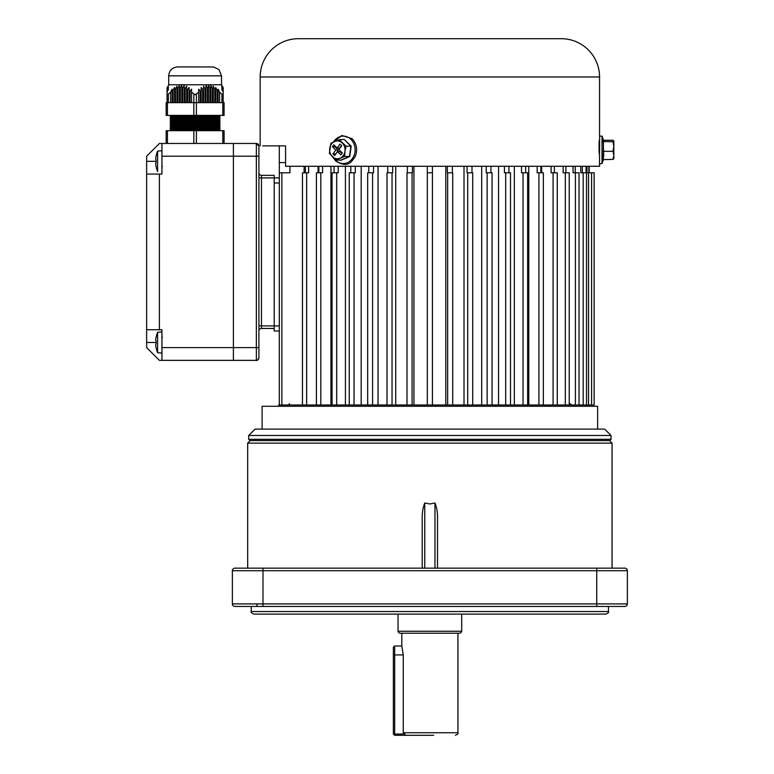 <?xml version="1.0" encoding="UTF-8"?>
<svg xmlns="http://www.w3.org/2000/svg" width="774" height="774" viewBox="0 0 774 774"><rect width="100%" height="100%" fill="white"/><g stroke="black" fill="none" stroke-linecap="round" stroke-linejoin="round"><path stroke-width="1.16" d="M432.424 166.284L432.424 172.805L427.316 172.805L427.316 166.284M330.953 166.284L330.953 405.005L279.317 405.005L279.317 162.598L285.587 162.598M308.632 166.284L308.632 172.805L302.47 172.805L302.47 405.005L281.871 405.005L281.871 172.805L279.317 172.805M322.574 166.284L322.574 172.805L316.402 172.805L316.402 405.005L306.649 405.005L306.649 172.805M345.407 166.284L345.407 405.005L332.075 405.005L332.075 172.805L338.209 172.805L338.209 166.284M361.187 166.284L361.187 405.005L349.258 405.005L349.258 172.805L355.285 172.805L355.285 166.284M378.051 166.284L378.051 405.005L367.669 405.005L367.669 172.805L373.542 172.805L373.542 166.284M395.727 166.284L395.727 405.005L387.019 405.005L387.019 172.805L392.679 172.805L392.679 166.284M413.945 166.284L413.945 405.005L407.008 405.005L407.027 172.805L412.416 172.805L412.416 166.284M432.424 172.805L432.424 405.005L427.316 405.005L427.316 172.805M472.633 405.005L452.722 405.005L452.722 172.805L452.722 405.005L445.785 405.005L445.785 166.284M452.722 172.805L447.324 172.805L447.324 166.284M472.633 172.805L467.051 172.805L467.051 166.284M591.578 405.005L591.578 172.805L594.132 172.805L594.132 405.005L481.689 405.005L481.689 166.284M492.071 405.005L492.071 172.805L486.198 172.805L486.198 166.284M510.482 405.005L510.482 172.805L504.454 172.805L504.454 166.284M527.655 405.005L527.655 172.805L521.531 172.805L521.531 166.284M581.051 406.273L581.051 405.005L579.029 405.005L579.029 172.805L575.392 172.805L575.392 405.005L569.229 405.005L569.229 172.805L565.31 172.805L565.31 405.005L557.261 405.005L557.261 172.805L553.091 172.805L553.091 405.005L543.338 405.005L543.338 172.805L537.166 172.805L537.166 166.284M591.578 172.805L580.732 172.805L580.732 166.284M538.927 172.805L538.927 405.005L528.777 405.005L528.777 166.284M523.04 172.805L523.04 405.005L514.333 405.005L514.333 166.284M505.693 172.805L505.693 405.005L498.553 405.005L498.553 166.284M467.69 172.805L467.69 405.005L464.003 405.005L464.003 166.284M589.169 166.284L589.169 172.805M588.85 172.805L588.85 166.284M586.982 166.284L586.982 172.805M586.024 172.805L586.024 166.284M582.309 166.284L582.309 172.805M575.237 166.284L575.237 172.805M575.392 172.805L573.06 172.805L573.06 166.284M565.871 166.284L565.871 172.805M565.31 172.805L563.133 172.805L563.133 166.284M554.358 166.284L554.358 172.805M553.091 172.805L551.107 172.805L551.107 166.284M541.665 172.805L541.665 166.284M540.881 166.284L540.881 172.805M525.662 166.284L525.662 172.805M508.924 166.284L508.924 172.805M490.939 166.284L490.939 172.805M471.995 166.284L471.995 172.805M452.384 166.284L452.384 172.805M407.347 172.805L407.347 166.284M387.745 172.805L387.745 166.284M368.792 172.805L368.792 166.284M350.816 172.805L350.816 166.284M334.078 172.805L334.078 166.284M318.849 172.805L318.849 166.284M318.066 172.805L318.066 166.284M305.382 172.805L305.382 166.284M304.105 172.805L304.105 166.284M289.96 166.284L289.96 172.805L281.871 172.805M146.634 342.485L146.634 347.594L159.396 360.345L233.39 360.345L161.94 360.345L233.39 360.345L233.39 143.461L233.39 156.213L161.94 156.213L161.94 174.073L159.396 174.073L159.396 329.724L146.634 329.724L146.634 342.485L156.087 342.485A25.639 22.949 90 0 0 156.116 343.801A25.639 22.949 90 0 1 156.087 342.485A25.639 22.949 90 0 1 156.116 341.17L155.69 340.308A26.529 26.529 180 0 1 156.116 337.271L156.116 337.271A26.568 26.568 0 0 1 157.606 332.278L161.921 331.901L161.921 353.079L157.606 352.702L157.606 332.278L161.921 331.901M161.94 360.345L161.94 329.724L146.634 329.724L146.634 156.213L159.396 143.461L256.358 143.461A2.554 2.554 180 0 1 258.903 146.005L258.903 156.213L258.903 146.005L256.358 143.461L256.358 156.213L233.39 156.213L233.39 360.345L256.358 360.345A2.554 2.554 0 0 0 258.903 357.791A2.554 2.554 180 0 1 256.358 360.345L161.94 360.345L256.358 360.345C256.958 361.013 257.81 360.162 258.903 357.791L258.903 347.594L258.903 357.791M161.94 329.724L159.396 329.724M159.396 174.073L146.634 174.073M161.94 143.461L233.39 143.461L161.94 143.461L161.94 156.213M161.94 174.073L161.921 150.727L157.606 151.104L161.921 150.727M274.219 331.001L274.219 325.902L274.219 328.457L261.457 328.457A2.554 2.554 0 0 0 258.903 331.001A2.554 2.554 180 0 1 261.457 328.457L274.219 328.457L261.457 328.457L261.457 325.902L279.317 325.902L279.317 331.001L274.219 331.001M274.219 183.012L279.317 183.012L279.317 177.904L274.219 177.904L274.219 325.902M258.903 172.805A2.554 2.554 0 0 0 261.457 175.35L274.219 175.35L274.219 177.904L261.457 177.904L261.457 325.902L258.903 325.902M161.94 347.594L256.358 347.594L256.358 156.213L258.903 156.213L258.903 347.594L256.358 347.594L256.358 360.345L233.39 360.345M156.116 166.536A26.529 26.529 180 0 1 155.69 163.498A26.529 26.529 0 0 0 156.116 166.536L156.087 166.545A26.568 26.568 0 0 0 157.606 171.528L157.606 151.104A26.568 26.568 0 0 0 156.087 156.096L156.116 156.106A26.529 26.529 180 0 0 155.69 159.144L156.116 160.005A25.639 22.949 90 0 0 156.087 161.321A25.639 22.949 90 0 0 156.116 162.637A25.639 22.949 90 0 1 156.087 161.321L146.634 161.321M155.69 163.498L156.116 162.637M161.94 336.874L162.453 337.387M155.69 344.662A26.529 26.529 0 0 0 156.116 347.7L156.087 347.71A26.529 26.529 180 0 1 155.69 344.662L156.116 343.801M218.887 129.19L219.99 128.552L170.241 128.552L171.344 129.19L218.887 129.19L219.99 129.829L170.241 129.829L170.241 130.7M218.887 127.149L219.99 126.51L170.241 126.51L171.344 127.149L218.887 127.149L219.99 127.787L170.241 127.787L170.241 128.552M218.887 125.107L219.99 124.469L170.241 124.469L171.344 125.107L218.887 125.107L219.99 125.746L170.241 125.746L170.241 126.51M218.887 123.066L219.99 122.427L170.241 122.427L171.344 123.066L218.887 123.066L219.99 123.705L170.241 123.705L170.241 124.469M218.887 121.025L219.99 120.386L170.241 120.386L171.344 121.025L218.887 121.025L219.99 121.663L170.241 121.663L170.241 122.427M218.887 118.983L219.99 118.345L170.241 118.345L171.344 118.983L218.887 118.983L219.99 119.622L170.241 119.622L170.241 120.386M170.241 117.58L171.344 116.942L218.887 116.942L219.99 117.58L170.241 117.58L170.241 118.345M170.241 116.303L219.99 116.303L219.99 115.394L170.241 115.394L170.241 116.303L171.344 116.942M219.613 102.632L219.613 92.174L221.906 94.215L223.183 94.215L223.183 102.632L223.183 87.752L221.528 84.772L168.703 84.772L168.703 75.842C169.235 70.424 172.205 67.444 177.623 66.912L213.605 66.97L218.984 69.592L221.528 75.842L168.703 75.842M177.633 66.912L195.116 66.912M167.049 87.752L167.049 90.394L168.519 87.423L167.049 89.523L168.519 85.363L167.049 87.849M167.049 90.394L167.049 94.215L168.326 94.215L170.619 92.174L170.619 102.632M167.049 102.632L167.049 92.174L168.519 89.155L167.049 91.042M172.099 102.632L172.099 89.155L170.619 92.174M172.099 89.155L172.099 91.042L173.057 90.394L173.057 102.632M174.527 102.632L174.527 87.423L173.057 90.394M174.527 87.423L174.527 89.523L175.485 89.039L175.485 102.632M176.956 102.632L176.956 86.146L175.485 89.039M176.956 86.146L176.956 88.449L177.914 88.159L177.914 102.632M179.384 102.632L179.384 85.363L177.914 88.159M179.384 85.363L179.384 87.849L180.342 87.752L180.342 102.632M181.822 102.632L181.822 85.101L180.342 87.752M181.822 85.101L181.822 87.752L182.78 87.849L182.78 102.632M184.251 102.632L184.251 85.363L182.78 87.849M184.251 85.363L184.251 88.159L185.209 88.449L185.209 102.632M186.679 102.632L186.679 86.146L185.209 88.449M186.679 86.146L186.679 89.039L187.637 89.523L187.637 102.632M189.108 102.632L189.108 87.423L187.637 89.523M189.108 87.423L189.108 90.394L190.065 91.042L190.065 102.632M191.546 102.632L191.546 89.155L190.065 91.042M191.546 92.174L195.116 94.776L198.686 92.174L198.686 102.632M196.393 94.215L196.393 102.632L222.806 102.632L222.806 115.394L224.073 115.394L166.158 115.394L167.426 115.394L167.426 102.632L196.393 102.632L196.393 115.394M223.183 94.215L223.183 92.174L221.712 89.155L223.183 91.042M217.175 102.632L217.175 90.394L218.133 91.042L218.133 102.632M214.746 102.632L214.746 89.039L215.704 89.523L215.704 102.632M212.318 102.632L212.318 88.159L213.276 88.449L213.276 102.632M200.166 102.632L200.166 91.042L201.124 90.394L201.124 102.632M202.595 102.632L202.595 89.523L203.552 89.039L203.552 102.632M205.023 102.632L205.023 88.449L205.981 88.159L205.981 102.632M207.451 102.632L207.451 87.849L208.409 87.752L208.409 102.632M209.889 102.632L209.889 87.752L210.847 87.849L210.847 102.632M166.158 115.394L166.158 102.632L167.426 102.632M224.073 115.394L224.073 102.632L224.073 115.394M222.806 102.632L224.073 102.632M208.409 87.752L208.409 85.101L208.409 87.752M209.889 87.752L208.409 85.101M207.451 87.849L205.981 85.363L205.981 88.159L205.981 85.363M205.023 88.449L203.552 86.146L203.552 89.039L203.552 86.146M202.595 89.523L201.124 87.423L201.124 90.394L201.124 87.423M200.166 91.042L198.686 89.155L198.686 92.174M212.318 88.159L210.847 85.363L210.847 87.849L210.847 85.363M214.746 89.039L213.276 86.146L213.276 88.449L213.276 86.146M217.175 90.394L215.704 87.423L215.704 89.523L215.704 87.423M219.613 92.174L218.133 89.155L218.133 91.042L218.133 89.155M221.712 85.101L223.183 87.752M223.183 87.849L221.712 85.363L223.183 88.159M223.183 88.449L221.712 86.146L223.183 89.039M223.183 89.523L221.712 87.423L223.183 90.394M224.073 130.7L224.073 143.461L224.073 130.7L166.158 130.7L166.158 143.461M603.468 140.268L603.169 159.599L603.681 155.458L603.198 140.075M613.85 150.05L613.83 144.032L613.85 150.05M603.526 140.268L613.056 140.268L613.84 140.994L613.018 141.729L613.811 146.509L613.008 151.298L613.821 155.351L613.84 140.907L613.792 158.854M603.169 159.599L613.027 159.405L613.821 155.351L613.84 158.767M613.027 159.405L613.84 158.68M613.056 140.268L613.84 140.994M603.159 141.565L613.018 141.729M603.149 151.327L613.008 151.298M400.526 633.238L459.214 633.238A2.554 2.554 0 0 0 461.701 631.245L398.039 631.245A2.554 2.554 0 0 0 400.526 633.238M401.803 633.238L401.803 645.99L403.254 654.92L403.254 732.746L457.937 732.746L457.937 633.238M398.039 614.101L398.039 631.245M461.701 614.101L461.701 631.245M403.254 732.746L405.963 735.3L433.692 735.3M426.039 735.3L394.653 735.3L394.653 734.023L403.622 734.023M394.653 645.99L394.653 734.023L393.376 734.023L393.376 647.267L394.653 645.99L401.803 645.99M394.653 735.3L393.376 734.023M608.48 611.547C609.128 612.176 608.277 613.027 605.936 614.101L253.804 614.101C251.463 613.027 250.612 612.176 251.25 611.547L608.48 611.547L608.48 606.439M612.06 568.164L612.06 443.134L247.68 443.134L250.234 440.58M247.68 443.134L247.68 568.164L262.986 568.164L262.986 570.719L232.374 570.719A2.554 2.554 0 0 1 234.919 568.164A2.554 2.554 0 0 0 232.374 570.719A2.554 2.554 0 0 1 234.919 568.164L624.812 568.164A2.554 2.554 0 0 1 627.366 570.719L627.366 603.894A2.554 2.554 0 0 1 624.812 606.439L234.919 606.439A2.554 2.554 0 0 1 232.374 603.894L627.366 603.894A2.554 2.554 0 0 1 624.812 606.439L596.744 606.439L596.744 570.719L262.986 570.719L262.986 606.439L248.957 606.439M434.969 568.164L434.969 503.003L429.87 503.961L424.762 503.003L424.762 568.164M422.217 568.164L422.217 518.058C422.091 512.717 422.943 507.705 424.762 503.003M434.969 503.003C436.797 507.705 437.649 512.727 437.523 518.058L437.523 568.164M234.919 568.164A2.554 2.554 0 0 0 232.374 570.719L232.374 603.894M627.366 570.719A2.554 2.554 0 0 0 624.812 568.164A2.554 2.554 0 0 1 627.366 570.719L596.744 570.719L596.744 568.164M341.121 160.015L349.432 156.416L350.922 146.247L344.217 139.465L351.222 146.17L349.703 156.542L341.179 160.208L336.255 160.005L344.614 156.416L344.952 151.327A8.93 7.721 90 0 1 340.028 158.206A8.93 7.721 -90 0 1 332.423 156.716A8.93 7.721 90 0 1 329.734 148.347A8.93 7.721 90 0 1 334.658 141.468A8.93 7.721 90 0 1 342.263 142.958A8.93 7.721 90 0 1 344.952 151.327L346.104 146.247L339.235 139.668L330.875 143.258L329.385 153.426L336.255 160.005M338.896 149.663L341.711 145.735L340.009 144.109L337.193 148.037L333.797 144.786L332.394 146.75L335.79 150.001L332.975 153.939L334.678 155.564L337.493 151.636L340.889 154.887L342.292 152.923L338.896 149.663M351.222 146.17L346.104 146.247M344.217 139.465L339.235 139.668M349.703 156.542L344.614 156.416M337.493 151.636L340.057 151.636L341.934 153.426M335.326 146.247L334.958 146.75L338.354 150.001L335.723 154.103M335.548 153.939L332.975 153.939M338.354 150.001L335.79 150.001M334.958 146.75L332.394 146.75M341.528 145.57L339.767 148.037L337.193 148.037M248.696 439.313L249.973 440.58L609.757 440.58L611.034 439.313L611.034 435.481L248.696 435.481L248.696 439.313L611.034 439.313M248.696 435.481L255.081 429.106L604.658 429.106L611.034 435.481M262.096 429.106L262.096 406.273L597.634 406.273L597.634 429.106M278.679 406.273L278.679 405.005L279.317 405.005M320.813 172.805L320.813 405.005L332.075 405.005M336.69 172.805L336.69 405.005L349.258 405.005M354.695 405.005L367.669 405.005M372.594 172.805L372.594 405.005L387.019 405.005M392.041 172.805L392.041 405.005L407.008 405.005L407.008 172.805M412.087 172.805L412.087 405.005L427.316 405.005M432.424 405.005L447.643 405.005L447.643 172.805M472.711 172.805L472.711 405.005L487.146 405.005L487.146 172.805M599.473 140.133L599.192 143.432M279.317 162.598L279.317 145.87L262.734 145.87L285.587 145.87L285.587 166.284L599.55 166.284L599.55 163.179M599.55 76.974L260.18 76.974A38.274 38.274 0 0 1 298.454 38.7L561.276 38.7A38.274 38.274 0 0 1 599.55 76.974L599.55 136.495M262.734 145.87L285.587 145.87M260.18 76.974L260.18 145.87M599.434 154.161C598.931 154.597 598.931 139.697 599.434 140.133L599.521 140.133M425.526 38.7L407.666 38.7M518.251 38.7L506.931 38.7M583.18 405.005L583.18 172.805M588.55 405.005L588.55 172.805M354.047 405.005L354.047 172.805M258.903 177.904L261.457 177.904L261.457 175.35M233.39 143.461L256.358 143.461M221.906 102.632L221.906 94.215M193.839 115.394L193.839 94.215M168.326 94.215L168.326 102.632M222.806 143.461L222.806 130.7M196.393 143.461L196.393 130.7M193.839 143.461L193.839 130.7M167.426 143.461L167.426 130.7M601.988 158.302L602.027 163.537C598.505 163.827 599.734 165.288 599.511 158.031L599.647 136.098L602.027 136.137L601.988 158.302M599.589 141.642L599.511 158.031M403.254 654.92L393.376 654.92M257.394 606.439A2.554 0.513 90 0 1 256.881 603.894M627.366 603.894A2.554 2.554 0 0 1 624.812 606.439M333.7 157.886A13.709 11.842 -90 0 0 335.732 160.392A13.709 11.842 -90 0 0 352.412 158.573A13.709 11.842 -90 0 0 350.835 139.281A13.709 11.842 -90 0 0 333.613 141.923M586.518 405.005L586.518 172.805M162.453 347.594L161.94 348.097L162.453 347.594M162.453 166.42L161.94 166.932L162.453 166.42M156.087 347.71A26.568 26.568 0 0 0 157.606 352.702L161.921 353.079M171.344 129.19L170.241 129.829M171.344 127.149L170.241 127.787M171.344 125.107L170.241 125.746M171.344 123.066L170.241 123.705M171.344 121.025L170.241 121.663M171.344 118.983L170.241 119.622M221.528 84.772L221.528 75.842M218.887 116.942L219.99 116.303M219.99 118.345L219.99 117.58M219.99 120.386L219.99 119.622M219.99 122.427L219.99 121.663M219.99 124.469L219.99 123.705M219.99 126.51L219.99 125.746M219.99 128.552L219.99 127.787M219.99 130.7L219.99 129.829M599.55 142.987L599.037 143.461M603.526 159.405L602.027 163.537M603.662 140.636L602.027 136.137M457.937 732.746C458.585 733.365 457.734 734.216 455.383 735.3M251.25 611.547L251.25 606.439M609.506 440.58L612.06 443.134M333.043 142.184L341.847 135.479L352.083 138.691C356.766 143.819 357.801 149.769 355.208 156.532C351.502 161.66 348.281 168.703 335.693 160.982L332.859 157.132M570.206 403.728L571.483 405.005M289.524 403.728L288.247 405.005"/></g></svg>
